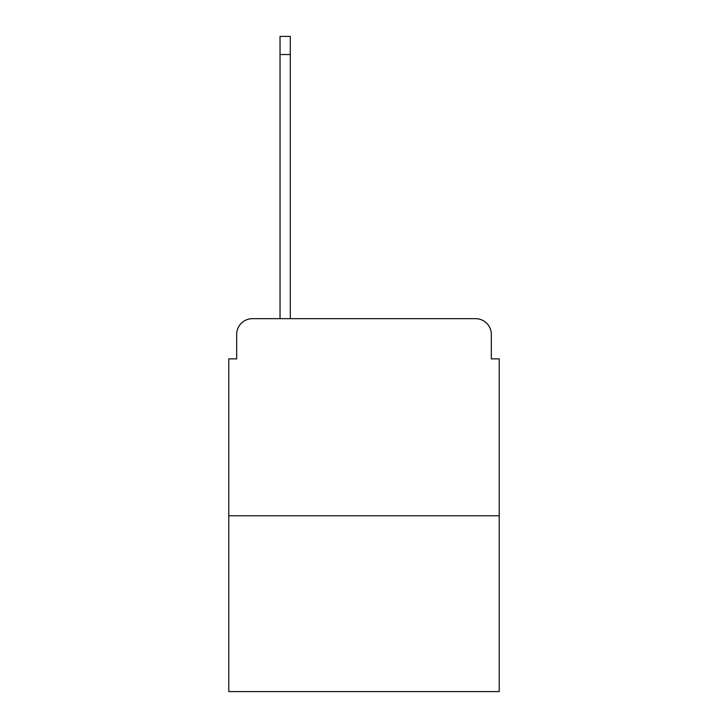 <?xml version="1.0" encoding="UTF-8"?>
<svg xmlns="http://www.w3.org/2000/svg" width="728" height="728" viewBox="0 0 728 728"><rect width="100%" height="100%" fill="white"/><g stroke="black" fill="none" stroke-linecap="round" stroke-linejoin="round"><path stroke-width="1.09" d="M236.664 334.434L236.664 358.877L236.664 334.434A15.77 15.77 0 0 1 252.434 318.664L280.034 318.664L280.034 36.4L290.281 36.4L290.281 318.664L475.566 318.664L252.434 318.664M499.217 515.779L228.783 515.779L228.783 691.6L499.217 691.6L499.217 358.877L491.336 358.877L491.336 334.434A15.77 15.77 0 0 0 475.566 318.664M228.783 515.779L228.783 358.877L236.664 358.877M491.336 358.877L491.336 334.434M280.034 54.536L290.281 54.536"/></g></svg>
